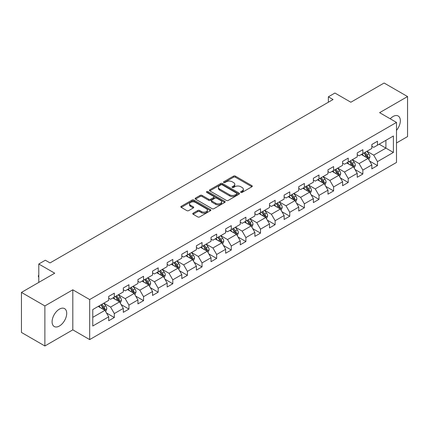 <?xml version="1.0" encoding="UTF-8"?>
<svg xmlns="http://www.w3.org/2000/svg" width="429" height="429" viewBox="0 0 429 429"><rect width="100%" height="100%" fill="white"/><g stroke="black" fill="none" stroke-linecap="round" stroke-linejoin="round"><path stroke-width="0.64" d="M240.862 192.385A0.912 0.526 0 0 0 242.149 192.385L251.92 186.744A1.303 0.751 0 0 0 252.3 186.213A1.303 0.751 0 0 0 251.92 185.682L235.365 176.121A1.303 0.751 0 0 0 233.526 176.121L223.75 181.767A0.912 0.526 0 0 0 223.482 182.137A0.912 0.526 0 0 0 223.75 182.507A0.912 0.526 0 0 0 225.037 182.507L226.303 181.778A4.161 2.402 0 0 1 232.191 181.778L233.569 182.577A4.161 2.402 0 0 1 234.792 184.272A4.161 2.402 0 0 1 233.569 185.972L232.303 186.706A0.912 0.526 0 0 0 232.041 187.076A0.912 0.526 0 0 0 232.303 187.446A0.912 0.526 0 0 0 233.591 187.446L234.856 186.717A4.161 2.402 0 0 1 240.744 186.717L242.122 187.516A4.161 2.402 0 0 1 243.345 189.216A4.161 2.402 0 0 1 242.122 190.91L240.862 191.645A0.912 0.526 0 0 0 240.594 192.015A0.912 0.526 0 0 0 240.862 192.385L240.862 191.645M59.406 326.013A10.339 5.968 120 0 0 66.157 316.902A10.339 5.968 120 0 0 64.575 308.617A10.339 5.968 120 0 0 59.406 309.132A10.339 5.968 120 0 0 52.649 318.238A10.339 5.968 120 0 0 54.236 326.523A10.339 5.968 120 0 0 59.406 326.013M396.493 130.384A10.339 5.968 120 0 0 398.192 116.002A10.339 5.968 120 0 0 393.023 116.516A10.339 5.968 120 0 0 390.213 118.79M193.141 213.192A1.303 0.751 0 0 0 192.76 213.722A1.303 0.751 0 0 0 193.141 214.253L197.785 216.935A1.303 0.751 0 0 0 199.624 216.935L210.483 210.671A1.303 0.751 0 0 0 210.864 210.14A1.303 0.751 0 0 0 210.483 209.604L193.924 200.048A1.303 0.751 0 0 0 192.085 200.048L181.231 206.311A1.303 0.751 0 0 0 180.85 206.848A1.303 0.751 0 0 0 181.231 207.379L186.84 210.618A1.303 0.751 0 0 0 188.68 210.618L193.323 207.936A1.303 0.751 0 0 0 193.71 207.4A1.303 0.751 0 0 0 193.323 206.869L190.546 205.266A3.48 2.011 0 0 1 189.527 203.845A3.48 2.011 0 0 1 191.672 201.989A3.48 2.011 0 0 1 195.463 202.424L206.365 208.719A3.48 2.011 0 0 1 207.384 210.14A3.48 2.011 0 0 1 205.234 211.996A3.48 2.011 0 0 1 201.442 211.556L199.624 210.51A1.303 0.751 0 0 0 197.785 210.51L193.141 213.192L193.141 214.253M396.493 142.975L407.55 136.588L407.55 96.552L384.121 83.022L350.852 102.231L334.92 93.034L328.362 96.82L333.049 99.528L50.032 262.923L45.345 260.221L38.787 264.007L38.787 282.4M44.879 305.936L44.879 345.978L72.807 329.853L72.807 289.816L44.879 305.936L21.45 292.412L54.719 273.203L38.787 264.007M72.807 289.816L89.672 299.555L396.493 122.415L396.493 162.452L89.672 339.591L89.672 299.555M407.55 96.552L379.622 112.671L396.493 122.415M226.394 200.418A1.303 0.751 0 0 0 228.233 200.418L239.087 194.155A1.303 0.751 0 0 0 239.468 193.624A1.303 0.751 0 0 0 239.087 193.088L222.533 183.532A1.303 0.751 0 0 0 220.694 183.532L209.84 189.795A1.303 0.751 0 0 0 209.454 190.326A1.303 0.751 0 0 0 209.84 190.862L226.394 200.418M207.03 192.583A0.912 0.526 0 0 1 207.952 192.712L207.952 191.629L224.785 201.346A1.303 0.751 0 0 1 225.166 201.882A1.303 0.751 0 0 1 224.785 202.413L213.932 208.676A1.303 0.751 0 0 1 212.092 208.676L195.533 199.12L195.533 198.053A1.303 0.751 0 0 0 195.152 198.589A1.303 0.751 0 0 0 195.533 199.12M195.533 198.053L200.177 195.372A1.303 0.751 0 0 1 202.016 195.372L208.735 199.249A1.303 0.751 0 0 0 210.575 199.249L213.653 197.474A1.303 0.751 0 0 0 214.033 196.938A1.303 0.751 0 0 0 213.653 196.407L206.665 192.374A0.912 0.526 0 0 1 206.397 191.999A0.912 0.526 0 0 1 206.96 191.516A0.912 0.526 0 0 1 207.952 191.629M44.879 345.978L21.45 332.448L21.45 292.412M106.494 312.998L114.318 317.514L114.318 313.567L123.316 308.371L123.316 312.323L128.941 309.078L128.941 305.126L137.934 299.93L137.934 303.882L143.559 300.638L143.559 296.686L152.558 291.489L152.558 295.442L158.178 292.197L158.178 288.245L167.176 283.049L167.176 287.001L172.796 283.757L172.796 279.805L181.794 274.608L181.794 278.56L187.419 275.316L187.419 271.364L196.412 266.173L196.412 270.12L202.038 266.876L202.038 262.923L211.03 257.732L211.03 261.679L216.656 258.435L216.656 254.483L225.654 249.292L225.654 253.239L231.274 249.994L231.274 246.042L240.272 240.851L240.272 244.798L245.892 241.554L245.892 237.602L254.89 232.411L254.89 236.358L260.516 233.113L260.516 229.161L269.509 223.97L269.509 227.917L275.134 224.673L275.134 220.721L284.127 215.53L284.127 219.476L289.752 216.232L289.752 212.28L298.75 207.089L298.75 211.036L304.37 207.792L304.37 203.839L313.368 198.648L313.368 202.595L318.988 199.351L318.988 195.399L327.987 190.208L327.987 194.155L333.612 190.91L333.612 186.958L342.605 181.767L342.605 185.714L348.23 182.47L348.23 178.518L357.228 173.327L357.228 177.274L362.848 174.029L362.848 170.082L371.846 164.886L371.846 168.833L377.466 165.589L377.466 161.642L393.398 152.44L393.398 135.993L385.902 140.321L385.902 148.112L393.398 152.44M114.318 317.514L108.698 320.763L108.698 316.811L92.766 326.013L92.766 309.561L108.698 300.364L108.698 296.412L114.318 293.168L114.318 297.12L123.316 291.924L123.316 287.977L128.941 284.727L128.941 288.679L137.934 283.483L137.934 279.536L143.559 276.287L143.559 280.239L152.558 275.043L152.558 271.096L158.178 267.846L158.178 271.798L167.176 266.602L167.176 262.655L172.796 259.406L172.796 263.358L181.794 258.161L181.794 254.215L187.419 250.965L187.419 254.917L196.412 249.721L196.412 245.774L202.038 242.524L202.038 246.477L211.03 241.28L211.03 237.334L216.656 234.084L216.656 238.036L225.654 232.84L225.654 228.893L231.274 225.643L231.274 229.595L240.272 224.399L240.272 220.452L245.892 217.203L245.892 221.155L254.89 215.959L254.89 212.012L260.516 208.762L260.516 212.714L269.509 207.518L269.509 203.571L275.134 200.327L275.134 204.274L284.127 199.077L284.127 195.131L289.752 191.886L289.752 195.833L298.75 190.637L298.75 186.69L304.37 183.446L304.37 187.393L313.368 182.202L313.368 178.249L318.988 175.005L318.988 178.952L327.987 173.761L327.987 169.809L333.612 166.565L333.612 170.511L342.605 165.321L342.605 161.368L348.23 158.124L348.23 162.071L357.228 156.88L357.228 152.928L362.848 149.683L362.848 153.63L371.846 148.439L371.846 144.487L377.466 141.243L377.466 145.19L393.398 135.993M112.822 297.983L119.568 301.882L110.569 307.073L103.823 303.18M108.698 298.198L110.569 299.281L114.318 297.12M110.569 307.073L114.318 313.567M119.568 301.882L123.316 308.371M127.44 289.543L134.186 293.441L125.193 298.632L118.442 294.739M123.316 289.763L125.193 290.841L128.941 288.679M125.193 298.632L128.941 305.126M134.186 293.441L137.934 299.93M142.058 281.102L148.809 285.001L139.811 290.192L133.065 286.299M137.934 281.322L139.811 282.4L143.559 280.239M139.811 290.192L143.559 296.686M148.809 285.001L152.558 291.489M156.676 272.662L163.428 276.56L154.429 281.751L147.683 277.858M152.558 272.882L154.429 273.959L158.178 271.798M154.429 281.751L158.178 288.245M163.428 276.56L167.176 283.049M171.3 264.221L178.046 268.12L169.047 273.311L162.301 269.417M167.176 264.441L169.047 265.519L172.796 263.358M169.047 273.311L172.796 279.805M178.046 268.12L181.794 274.608M185.918 255.781L192.664 259.679L183.666 264.87L176.92 260.977M181.794 256L183.666 257.078L187.419 254.917M183.666 264.87L187.419 271.364M192.664 259.679L196.412 266.173M200.536 247.34L207.282 251.238L198.289 256.429L191.538 252.536M196.412 247.56L198.289 248.638L202.038 246.477M198.289 256.429L202.038 262.923M207.282 251.238L211.03 257.732M215.154 238.899L221.906 242.798L212.907 247.989L206.161 244.096M211.03 239.119L212.907 240.202L216.656 238.036M212.907 247.989L216.656 254.483M221.906 242.798L225.654 249.292M229.778 230.459L236.524 234.357L227.526 239.548L220.779 235.655M225.654 230.679L227.526 231.762L231.274 229.595M227.526 239.548L231.274 246.042M236.524 234.357L240.272 240.851M244.396 222.018L251.142 225.917L242.144 231.108L235.398 227.214M240.272 222.238L242.144 223.321L245.892 221.155M242.144 231.108L245.892 237.602M251.142 225.917L254.89 232.411M259.014 213.578L265.76 217.476L256.767 222.672L250.016 218.774M254.89 213.798L256.767 214.881L260.516 212.714M256.767 222.672L260.516 229.161M265.76 217.476L269.509 223.97M273.632 205.142L280.378 209.036L271.385 214.232L264.634 210.333M269.509 205.357L271.385 206.44L275.134 204.274M271.385 214.232L275.134 220.721M280.378 209.036L284.127 215.53M288.25 196.702L295.002 200.595L286.004 205.791L279.258 201.893M284.127 196.916L286.004 198L289.752 195.833M286.004 205.791L289.752 212.28M295.002 200.595L298.75 207.089M302.874 188.261L309.62 192.154L300.622 197.351L293.876 193.452M298.75 188.476L300.622 189.559L304.37 187.393M300.622 197.351L304.37 203.839M309.62 192.154L313.368 198.648M317.492 179.821L324.238 183.714L315.24 188.91L308.494 185.012M313.368 180.035L315.24 181.118L318.988 178.952M315.24 188.91L318.988 195.399M324.238 183.714L327.987 190.208M332.11 171.38L338.856 175.273L329.863 180.47L323.112 176.571M327.987 171.595L329.863 172.678L333.612 170.511M329.863 180.47L333.612 186.958M338.856 175.273L342.605 181.767M346.729 162.94L353.48 166.833L344.482 172.029L337.736 168.13M342.605 163.154L344.482 164.237L348.23 162.071M344.482 172.029L348.23 178.518M353.48 166.833L357.228 173.327M361.347 154.499L368.098 158.392L359.1 163.588L352.354 159.69M357.228 154.713L359.1 155.797L362.848 153.63M359.1 163.588L362.848 170.082M368.098 158.392L371.846 164.886M379.156 144.219L385.902 148.112L373.718 155.148L366.972 151.249M371.846 146.273L373.718 147.356L377.466 145.19M373.718 155.148L377.466 161.642M72.807 329.853L89.672 339.591M328.362 96.82L328.362 102.231M92.766 317.353L104.949 310.323L98.203 306.424M104.949 310.323L108.698 316.811M369.642 161.073L377.466 165.589M355.024 169.514L362.848 174.029M340.406 177.955L348.23 182.47M325.783 186.395L333.612 190.91M311.164 194.836L318.988 199.351M296.546 203.271L304.37 207.792M281.928 211.712L289.752 216.232M267.31 220.152L275.134 224.673M252.686 228.593L260.516 233.113M238.068 237.033L245.892 241.554M223.45 245.474L231.274 249.994M208.832 253.914L216.656 258.435M194.214 262.355L202.038 266.876M179.59 270.796L187.419 275.316M164.972 279.236L172.796 283.757M150.354 287.677L158.178 292.197M135.736 296.117L143.559 300.638M121.112 304.558L128.941 309.078M241.221 192.514L242.122 191.994A4.161 2.402 0 0 0 243.345 190.294L243.345 189.216M234.792 184.272L234.792 185.355A4.161 2.402 0 0 1 233.569 187.055L232.668 187.575M251.903 186.754L235.365 177.204A1.303 0.751 0 0 0 233.526 177.204L224.115 182.636M239.071 194.16L222.533 184.615A1.303 0.751 0 0 0 220.694 184.615L209.856 190.867M236.792 193.994A0.912 0.526 0 0 0 237.055 193.624A0.912 0.526 0 0 0 236.792 193.248L222.254 184.856A0.912 0.526 0 0 0 220.967 184.856L219.632 185.628A4.161 2.402 0 0 0 218.415 187.328A4.161 2.402 0 0 0 219.632 189.028L229.569 194.761A4.161 2.402 0 0 0 235.457 194.761L236.792 193.994L236.792 195.077A0.912 0.526 0 0 0 237.055 194.702L237.055 193.624M218.415 187.328L218.415 188.411A4.161 2.402 0 0 0 219.632 190.111L219.632 189.028M236.792 195.077L235.457 195.844A4.161 2.402 0 0 1 229.569 195.844L219.632 190.111M195.549 199.126L200.177 196.455L200.177 195.372M214.033 196.938L214.033 198.021A1.303 0.751 0 0 1 213.653 198.552L210.575 200.332A1.303 0.751 0 0 1 208.735 200.332L202.016 196.455A1.303 0.751 0 0 0 200.177 196.455M207.952 192.712L224.769 202.418M215.701 203.271A3.48 2.011 0 0 0 219.492 203.711A3.48 2.011 0 0 0 221.643 201.855A3.48 2.011 0 0 0 220.624 200.434L216.784 198.214A1.303 0.751 0 0 0 214.945 198.214L211.862 199.994A1.303 0.751 0 0 0 211.481 200.525A1.303 0.751 0 0 0 211.862 201.056L215.701 203.271L215.701 204.354A3.48 2.011 0 0 0 219.492 204.789A3.48 2.011 0 0 0 221.643 202.933L221.643 201.855M211.481 200.525L211.481 201.609A1.303 0.751 0 0 0 211.862 202.139L211.862 201.056M215.701 204.354L211.862 202.139M207.384 210.14L207.384 211.218A3.48 2.011 0 0 1 205.234 213.074A3.48 2.011 0 0 1 201.442 212.639L199.624 211.594A1.303 0.751 0 0 0 197.785 211.594L193.157 214.264M189.527 203.845L189.527 204.928A3.48 2.011 0 0 0 190.546 206.349L190.546 205.266M193.323 206.869L193.323 207.936L190.546 206.349M210.462 210.677L193.924 201.131A1.303 0.751 0 0 0 192.085 201.131L181.247 207.384M368.838 159.674L369.954 156.869A3.512 2.027 -120 0 0 368.833 153.877L366.897 151.292M363.524 155.754L362.21 154M367.551 158.081L368.055 157.019A3.512 2.027 -120 0 0 367.052 154.907L365.117 152.322M364.237 152.831L366.382 155.695A1.791 1.035 60 0 1 366.709 156.236L368.055 157.019M363.99 152.971L365.926 155.555A3.512 2.027 60 0 1 366.929 157.668M354.22 168.114L355.33 165.31A3.512 2.027 -120 0 0 354.209 162.318L352.279 159.733M348.906 164.194L347.592 162.441M352.933 166.522L353.437 165.46A3.512 2.027 -120 0 0 352.429 163.347L350.498 160.762M349.619 161.272L351.764 164.135A1.791 1.035 60 0 1 352.086 164.677L353.437 165.46M349.372 161.411L351.308 163.996A3.512 2.027 60 0 1 352.311 166.109M339.596 176.555L340.712 173.75A3.512 2.027 -120 0 0 339.591 170.758L337.661 168.173M334.288 172.635L332.974 170.881M338.315 174.962L338.819 173.895A3.512 2.027 -120 0 0 337.811 171.788L335.88 169.203M334.995 169.712L337.146 172.576A1.791 1.035 60 0 1 337.467 173.118L338.819 173.895M334.754 169.852L336.685 172.437A3.512 2.027 60 0 1 337.693 174.549M324.978 184.996L326.094 182.191A3.512 2.027 -120 0 0 324.973 179.199L323.037 176.614M319.669 181.076L318.356 179.322M323.697 183.403L324.195 182.336A3.512 2.027 -120 0 0 323.193 180.228L321.257 177.644M320.377 178.153L322.522 181.017A1.791 1.035 60 0 1 322.849 181.558L324.195 182.336M320.136 178.292L322.066 180.877A3.512 2.027 60 0 1 323.075 182.99M310.36 193.436L311.475 190.626A3.512 2.027 -120 0 0 310.355 187.639L308.419 185.055M305.046 189.516L303.732 187.763M309.078 191.843L309.577 190.776A3.512 2.027 -120 0 0 308.574 188.663L306.638 186.084M305.759 186.594L307.904 189.457A1.791 1.035 60 0 1 308.231 189.999L309.577 190.776M305.512 186.733L307.448 189.318A3.512 2.027 60 0 1 308.456 191.425M295.742 201.877L296.857 199.067A3.512 2.027 -120 0 0 295.737 196.08L293.801 193.495M290.428 197.957L289.114 196.203M294.455 200.279L294.959 199.217A3.512 2.027 -120 0 0 293.956 197.104L292.02 194.525M291.141 195.034L293.286 197.898A1.791 1.035 60 0 1 293.613 198.439L294.959 199.217M290.894 195.174L292.83 197.758A3.512 2.027 60 0 1 293.833 199.866M281.124 210.317L282.234 207.507A3.512 2.027 -120 0 0 281.113 204.52L279.182 201.936M275.809 206.397L274.496 204.644M279.837 208.719L280.341 207.657A3.512 2.027 -120 0 0 279.333 205.545L277.402 202.965M276.523 203.475L278.668 206.338A1.791 1.035 60 0 1 278.989 206.88L280.341 207.657M276.276 203.614L278.212 206.193A3.512 2.027 60 0 1 279.215 208.306M266.5 218.758L267.616 215.948A3.512 2.027 -120 0 0 266.495 212.961L264.559 210.376M261.191 214.838L259.877 213.084M265.219 217.16L265.723 216.098A3.512 2.027 -120 0 0 264.714 213.985L262.779 211.406M261.899 211.915L264.049 214.779A1.791 1.035 60 0 1 264.371 215.32L265.723 216.098M261.658 212.055L263.588 214.634A3.512 2.027 60 0 1 264.596 216.747M251.882 227.198L252.997 224.388A3.512 2.027 -120 0 0 251.877 221.402L249.941 218.817M246.568 223.278L245.254 221.525M250.6 225.6L251.099 224.539A3.512 2.027 -120 0 0 250.096 222.426L248.16 219.846M247.281 220.356L249.426 223.219A1.791 1.035 60 0 1 249.753 223.761L251.099 224.539M247.04 220.495L248.97 223.075A3.512 2.027 60 0 1 249.978 225.187M237.264 235.639L238.379 232.829A3.512 2.027 -120 0 0 237.258 229.842L235.323 227.257M231.95 231.719L230.636 229.965M235.977 234.041L236.481 232.979A3.512 2.027 -120 0 0 235.478 230.866L233.542 228.287M232.663 228.796L234.808 231.66A1.791 1.035 60 0 1 235.135 232.202L236.481 232.979M232.416 228.936L234.352 231.515A3.512 2.027 60 0 1 235.355 233.628M222.646 244.08L223.761 241.27A3.512 2.027 -120 0 0 222.64 238.283L220.704 235.698M217.331 240.16L216.018 238.406M221.359 242.482L221.863 241.42A3.512 2.027 -120 0 0 220.855 239.307L218.924 236.728M218.045 237.237L220.19 240.101A1.791 1.035 60 0 1 220.511 240.642L221.863 241.42M217.798 237.376L219.734 239.956A3.512 2.027 60 0 1 220.737 242.069M208.022 252.52L209.137 249.71A3.512 2.027 -120 0 0 208.017 246.723L206.086 244.139M202.713 248.6L201.399 246.847M206.74 250.922L207.245 249.86A3.512 2.027 -120 0 0 206.236 247.748L204.306 245.168M203.426 245.672L205.571 248.541A1.791 1.035 60 0 1 205.893 249.083L207.245 249.86M203.18 245.817L205.116 248.396A3.512 2.027 60 0 1 206.118 250.509M193.404 260.961L194.519 258.151A3.512 2.027 -120 0 0 193.399 255.164L191.463 252.579M188.095 257.041L186.781 255.282M192.122 259.363L192.626 258.301A3.512 2.027 -120 0 0 191.618 256.188L189.682 253.609M188.803 254.113L190.948 256.982A1.791 1.035 60 0 1 191.275 257.523L192.626 258.301M188.562 254.258L190.492 256.837A3.512 2.027 60 0 1 191.5 258.95M178.786 269.401L179.901 266.591A3.512 2.027 -120 0 0 178.78 263.599L176.845 261.02M173.472 265.481L172.158 263.722M177.504 267.803L178.003 266.741A3.512 2.027 -120 0 0 177 264.629L175.064 262.049M174.185 262.553L176.33 265.422A1.791 1.035 60 0 1 176.657 265.964L178.003 266.741M173.938 262.698L175.874 265.278A3.512 2.027 60 0 1 176.882 267.39M164.168 277.842L165.283 275.032A3.512 2.027 -120 0 0 164.162 272.04L162.226 269.46M158.853 273.916L157.54 272.163M162.881 276.244L163.385 275.182A3.512 2.027 -120 0 0 162.382 273.069L160.446 270.49M159.567 270.994L161.712 273.863A1.791 1.035 60 0 1 162.039 274.404L163.385 275.182M159.32 271.139L161.256 273.718A3.512 2.027 60 0 1 162.259 275.831M149.549 286.282L150.659 283.472A3.512 2.027 -120 0 0 149.539 280.48L147.608 277.901M144.235 282.357L142.921 280.604M148.262 284.684L148.766 283.623A3.512 2.027 -120 0 0 147.758 281.51L145.828 278.93M144.948 279.435L147.093 282.298A1.791 1.035 60 0 1 147.415 282.845L148.766 283.623M144.702 279.579L146.638 282.159A3.512 2.027 60 0 1 147.64 284.271M134.926 294.723L136.041 291.913A3.512 2.027 -120 0 0 134.921 288.921L132.99 286.341M129.617 290.798L128.303 289.044M133.644 293.125L134.148 292.063A3.512 2.027 -120 0 0 133.14 289.95L131.21 287.371M130.325 287.875L132.475 290.739A1.791 1.035 60 0 1 132.797 291.286L134.148 292.063M130.084 288.02L132.014 290.599A3.512 2.027 60 0 1 133.022 292.712M120.308 303.164L121.423 300.354A3.512 2.027 -120 0 0 120.302 297.361L118.366 294.782M114.999 299.238L113.685 297.485M119.026 301.566L119.525 300.504A3.512 2.027 -120 0 0 118.522 298.391L116.586 295.812M115.707 296.316L117.852 299.179A1.791 1.035 60 0 1 118.179 299.726L119.525 300.504M115.465 296.46L117.396 299.04A3.512 2.027 60 0 1 118.404 301.153M105.69 311.604L106.805 308.794A3.512 2.027 -120 0 0 105.684 305.802L103.748 303.223M100.375 307.679L99.061 305.925M104.408 310.006L104.907 308.944A3.512 2.027 -120 0 0 103.904 306.832L101.968 304.252M101.088 304.756L103.233 307.62A1.791 1.035 60 0 1 103.561 308.167L104.907 308.944M100.842 304.901L102.778 307.48A3.512 2.027 60 0 1 103.786 309.593M38.787 277.29L38.395 276.657L38.395 275.574L38.787 275.348M38.787 275.799L38.395 275.574M242.122 191.994L242.122 190.91M232.303 187.446L232.303 186.706M233.569 187.055L233.569 185.972M223.75 182.507L223.75 181.767M233.526 177.204L233.526 176.121M235.365 177.204L235.365 176.121M251.92 186.744L251.92 185.682M209.84 190.862L209.84 189.795M220.694 184.615L220.694 183.532M222.533 184.615L222.533 183.532M239.087 194.155L239.087 193.088M229.569 195.844L229.569 194.761M235.457 195.844L235.457 194.761M202.016 196.455L202.016 195.372M208.735 200.332L208.735 199.249M210.575 200.332L210.575 199.249M213.653 198.552L213.653 197.474M224.785 202.413L224.785 201.346M197.785 211.594L197.785 210.51M199.624 211.594L199.624 210.51M201.442 212.639L201.442 211.556M181.231 207.379L181.231 206.311M192.085 201.131L192.085 200.048M193.924 201.131L193.924 200.048M210.483 210.671L210.483 209.604M367.75 158.194L369.927 156.934M367.052 154.907L368.833 153.877M364.553 156.349L365.926 155.555M353.131 166.634L355.309 165.374M352.429 163.347L354.209 162.318M349.935 164.79L351.308 163.996M338.513 175.075L340.69 173.815M337.811 171.788L339.591 170.758M335.312 173.23L336.685 172.437M323.89 183.515L326.072 182.255M323.193 180.228L324.973 179.199M320.694 181.665L322.066 180.877M309.271 191.956L311.454 190.696M308.574 188.663L310.355 187.639M306.075 190.106L307.448 189.318M294.653 200.397L296.83 199.136M293.956 197.104L295.737 196.08M291.457 198.547L292.83 197.758M280.035 208.837L282.212 207.577M279.333 205.545L281.113 204.52M276.834 206.987L278.212 206.193M265.417 217.278L267.594 216.018M264.714 213.985L266.495 212.961M262.216 215.428L263.588 214.634M250.793 225.718L252.976 224.458M250.096 222.426L251.877 221.402M247.597 223.868L248.97 223.075M236.175 234.159L238.352 232.899M235.478 230.866L237.258 229.842M232.979 232.309L234.352 231.515M221.557 242.599L223.734 241.339M220.855 239.307L222.64 238.283M218.361 240.749L219.734 239.956M206.939 251.035L209.116 249.78M206.236 247.748L208.017 246.723M203.737 249.19L205.116 248.396M192.321 259.475L194.498 258.22M191.618 256.188L193.399 255.164M189.119 257.631L190.492 256.837M177.697 267.916L179.88 266.661M177 264.629L178.78 263.599M174.501 266.071L175.874 265.278M163.079 276.356L165.256 275.102M162.382 273.069L164.162 272.04M159.883 274.512L161.256 273.718M148.461 284.797L150.638 283.542M147.758 281.51L149.539 280.48M145.265 282.952L146.638 282.159M133.843 293.238L136.02 291.983M133.14 289.95L134.921 288.921M130.641 291.393L132.014 290.599M119.219 301.678L121.402 300.423M118.522 298.391L120.302 297.361M116.023 299.833L117.396 299.04M104.601 310.119L106.783 308.864M103.904 306.832L105.684 305.802M101.405 308.274L102.778 307.48"/></g></svg>
